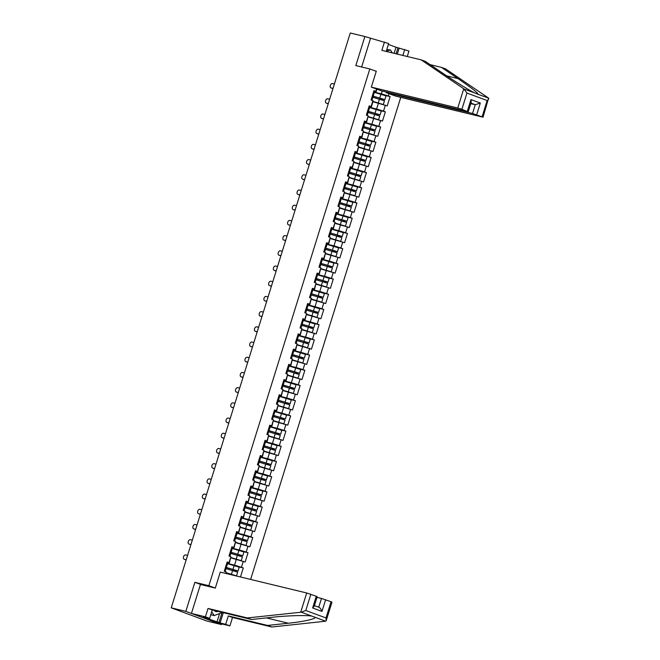 <?xml version="1.0" encoding="UTF-8"?>
<svg xmlns="http://www.w3.org/2000/svg" width="660" height="660" viewBox="0 0 660 660"><rect width="100%" height="100%" fill="white"/><g stroke="black" fill="none" stroke-linecap="round" stroke-linejoin="round"><path stroke-width="0.99" d="M250.627 579.431L400.768 97.375M201.292 584.694L194.873 582.318L185.831 611.366L221.521 624.574L221.727 623.906M221.521 624.574L206.926 621.043L176.517 609.79M386.224 51.422L388.682 43.544L364.873 36.531L355.822 65.571L369.814 68.953L376.258 71.338M369.814 68.953L208.865 585.701L215.292 588.077M376.538 89.042L375.82 91.336L373.964 90.651L371.085 99.907L373.172 101.112L371.324 107.06L369.369 106.59M388.954 93.646L388.245 95.931L390.101 96.624L384.887 95.362M372.983 101.747L387.214 105.88L390.101 96.624M385.358 105.196L383.51 111.136L385.366 111.829L380.152 110.567M368.247 116.944L382.478 121.085L385.366 111.829M380.622 120.4L378.774 126.34L380.63 127.033L375.416 125.771M363.512 132.148L377.743 136.29L380.63 127.033M375.886 135.605L374.038 141.545L375.895 142.23L370.681 140.976M358.776 147.353L373.007 151.495L375.895 142.23M371.151 150.81L369.303 156.75L371.159 157.435L365.945 156.181M354.04 162.558L368.272 166.7L371.159 157.435M366.415 166.006L364.567 171.955L366.415 172.639L361.21 171.386M349.305 177.763L363.536 181.904L366.415 172.639M361.68 181.211L359.832 187.16L361.68 187.844L356.474 186.59M344.561 192.968L358.801 197.109L361.68 187.844M356.945 196.416L355.096 202.364L356.945 203.049L351.739 201.795M339.826 208.172L354.065 212.314L356.945 203.049M352.209 211.621L350.361 217.569L352.209 218.254L347.003 217M335.09 223.377L349.33 227.51L352.209 218.254M347.474 226.825L345.617 232.774L347.474 233.459L342.268 232.204M330.355 238.582L344.594 242.715L347.474 233.459M342.738 242.03L340.882 247.978L342.738 248.663L337.532 247.401M325.619 253.786L339.859 257.92L342.738 248.663M338.002 257.235L336.146 263.183L338.002 263.868L332.797 262.606M320.884 268.991L335.123 273.125L338.002 263.868M333.267 272.44L331.411 278.388L333.267 279.073L328.061 277.81M316.148 284.196L330.388 288.329L333.267 279.073M328.531 287.644L326.675 293.593L328.531 294.277L323.326 293.015M311.413 299.401L325.652 303.534L328.531 294.277M323.796 302.849L321.94 308.798L323.796 309.482L318.59 308.22M306.677 314.605L320.917 318.739L323.796 309.482M319.06 318.054L317.204 323.994L319.06 324.687L313.855 323.425M301.942 329.81L316.181 333.943L319.06 324.687M314.325 333.259L312.469 339.199L314.325 339.892L309.119 338.629M297.206 345.015L311.446 349.148L314.325 339.892M309.589 348.463L307.733 354.403L309.589 355.096L304.384 353.834M292.471 360.212L306.71 364.353L309.589 355.096M304.854 363.668L302.998 369.608L304.854 370.301L299.648 369.039M287.735 375.416L301.975 379.558L304.854 370.301M300.118 378.873L298.262 384.813L300.118 385.498L294.913 384.244M283 390.621L297.239 394.762L300.118 385.498M295.383 394.078L293.527 400.018L295.383 400.702L290.177 399.448M278.264 405.826L292.504 409.967L295.383 400.702M290.647 409.274L288.791 415.222L290.647 415.907L285.442 414.653M273.529 421.03L287.768 425.172L290.647 415.907M285.912 424.479L284.056 430.427L285.912 431.112L280.706 429.858M268.793 436.235L283.033 440.377L285.912 431.112M281.176 439.684L279.32 445.632L281.176 446.317L275.971 445.063M264.058 451.44L278.297 455.582L281.176 446.317M276.441 454.888L274.585 460.837L276.441 461.521L271.235 460.267M259.322 466.645L273.562 470.778L276.441 461.521M271.705 470.093L269.849 476.041L271.705 476.726L266.5 475.472M254.587 481.849L268.826 485.983L271.705 476.726M266.97 485.298L265.114 491.246L266.97 491.931L261.764 490.669M249.851 497.054L264.091 501.188L266.97 491.931M262.235 500.503L260.378 506.451L262.235 507.136L257.029 505.873M245.116 512.259L259.355 516.392L262.235 507.136M257.499 515.707L255.643 521.656L257.499 522.34L252.293 521.078M240.38 527.464L254.62 531.597L257.499 522.34M252.763 530.912L250.907 536.861L252.763 537.545L247.558 536.283M235.645 542.668L249.884 546.802L252.763 537.545M248.028 546.117L246.172 552.065L248.028 552.75L242.822 551.488M230.909 557.873L245.149 562.006L248.028 552.75M243.292 561.322L241.436 567.262L243.292 567.955L238.087 566.692M240.479 576.98L243.292 567.955M225.679 573.4L226.132 571.931L226.05 573.49M372.941 100.6L371.085 106.54L369.229 105.856L366.349 115.112L368.206 115.805L366.349 121.745L364.493 121.061L361.614 130.317L363.47 131.002L361.614 136.95L359.758 136.265L356.878 145.522L358.735 146.206L356.878 152.155L355.022 151.47L352.143 160.726L353.999 161.411L352.143 167.359L350.287 166.675L347.408 175.931L349.264 176.616L347.408 182.564L345.551 181.88L342.672 191.136L344.528 191.821L342.672 197.769L340.816 197.084L337.936 206.341L339.793 207.025L337.936 212.974L336.08 212.289L333.201 221.546L335.057 222.23L333.201 228.178L331.345 227.486L328.465 236.75L330.313 237.435L328.465 243.383L326.609 242.69L323.73 251.955L325.578 252.64L323.73 258.588L321.874 257.895L318.995 267.16L320.842 267.844L318.995 273.793L317.138 273.1L314.259 282.364L316.107 283.049L314.259 288.989L312.403 288.304L309.524 297.569L311.371 298.254L309.524 304.194L307.667 303.509L304.78 312.766L306.636 313.459L304.788 319.399L302.932 318.714L300.044 327.971L301.9 328.663L300.052 334.603L298.196 333.919L295.309 343.175L297.165 343.868L295.317 349.808L293.461 349.123L290.573 358.38L292.429 359.073L290.582 365.013L288.725 364.328L285.838 373.585L287.694 374.269L285.846 380.218L283.99 379.533L281.102 388.789L282.959 389.474L281.111 395.423L279.254 394.738L276.367 403.994L278.223 404.679L276.375 410.627L274.519 409.942L271.631 419.199L273.488 419.884L271.639 425.832L269.783 425.147L266.896 434.404L268.752 435.088L266.904 441.037L265.048 440.352L262.16 449.608L264.016 450.293L262.168 456.241L260.312 455.557L257.425 464.813L259.281 465.498L257.433 471.446L255.577 470.753L252.689 480.018L254.546 480.703L252.697 486.651L250.841 485.958L247.954 495.223L249.81 495.907L247.962 501.856L246.106 501.163L243.218 510.428L245.075 511.112L243.226 517.06L241.37 516.367L238.483 525.632L240.339 526.317L238.491 532.257L236.635 531.572L233.747 540.837L235.603 541.522L233.755 547.462L231.899 546.777L229.012 556.034L230.868 556.726L229.02 562.666L227.164 561.982L224.276 571.238L226.132 571.931M369.699 107.341L376.604 109.015L378.46 103.067M376.604 109.015L383.51 111.136M371.085 106.54L371.324 107.06M364.963 122.545L371.869 124.22L373.725 118.272M368.206 115.805L366.589 122.265L364.633 121.787M371.869 124.22L378.774 126.34M366.349 121.745L366.589 122.265M360.228 137.75L367.133 139.425L368.989 133.477M363.47 131.002L361.853 137.47L359.898 136.991M367.133 139.425L374.038 141.545M361.614 136.95L361.853 137.47M355.492 152.955L362.398 154.621L364.254 148.681M358.735 146.206L357.118 152.674L355.162 152.196M362.398 154.621L369.303 156.75M356.878 152.155L357.118 152.674M350.757 168.16L357.662 169.826L359.518 163.886M353.999 161.411L352.382 167.871L350.427 167.401M357.662 169.826L364.567 171.955M352.143 167.359L352.382 167.871M346.022 183.364L352.927 185.031L354.783 179.091M349.264 176.616L347.647 183.076L345.691 182.606M352.927 185.031L359.832 187.16M347.408 182.564L347.647 183.076M341.286 198.569L348.191 200.236L350.048 194.296M344.528 191.821L342.911 198.28L340.956 197.81M348.191 200.236L355.096 202.364M342.672 197.769L342.911 198.28M336.55 213.774L343.456 215.44L345.312 209.5M339.793 207.025L338.176 213.485L336.221 213.015M343.456 215.44L350.361 217.569M337.936 212.974L338.176 213.485M331.815 228.979L338.72 230.645L340.576 224.705M335.057 222.23L333.44 228.69L331.485 228.22M338.72 230.645L345.617 232.774M333.201 228.178L333.44 228.69M327.079 244.184L333.985 245.85L335.841 239.902M330.313 237.435L328.705 243.895L326.75 243.424M333.985 245.85L340.882 247.978M328.465 243.383L328.705 243.895M322.344 259.388L329.249 261.055L331.105 255.107M325.578 252.64L323.969 259.099L322.014 258.629M329.249 261.055L336.146 263.183M323.73 258.588L323.969 259.099M317.608 274.593L324.514 276.26L326.362 270.311M320.842 267.844L319.234 274.304L317.278 273.834M324.514 276.26L331.411 278.388M318.995 273.793L319.234 274.304M312.873 289.798L319.778 291.464L321.626 285.516M316.107 283.049L314.498 289.509L312.543 289.039M319.778 291.464L326.675 293.593M314.259 288.989L314.498 289.509M308.137 304.994L315.043 306.669L316.891 300.721M311.371 298.254L309.763 304.714L307.808 304.243M315.043 306.669L321.94 308.798M309.524 304.194L309.763 304.714M303.402 320.199L310.307 321.874L312.155 315.925M306.636 313.459L305.027 319.918L303.072 319.448M310.307 321.874L317.204 323.994M304.788 319.399L305.027 319.918M298.666 335.404L305.572 337.078L307.42 331.13M301.9 328.663L300.292 335.123L298.337 334.653M305.572 337.078L312.469 339.199M300.052 334.603L300.292 335.123M293.931 350.608L300.836 352.283L302.684 346.335M297.165 343.868L295.556 350.328L293.601 349.858M300.836 352.283L307.733 354.403M295.317 349.808L295.556 350.328M289.195 365.813L296.101 367.488L297.949 361.54M292.429 359.073L290.821 365.533L288.865 365.054M296.101 367.488L302.998 369.608M290.582 365.013L290.821 365.533M284.46 381.018L291.365 382.693L293.213 376.745M287.694 374.269L286.085 380.737L284.13 380.259M291.365 382.693L298.262 384.813M285.846 380.218L286.085 380.737M279.724 396.223L286.63 397.889L288.478 391.949M282.959 389.474L281.35 395.942L279.394 395.464M286.63 397.889L293.527 400.018M281.111 395.423L281.35 395.942M274.989 411.427L281.894 413.094L283.742 407.154M278.223 404.679L276.614 411.139L274.659 410.668M281.894 413.094L288.791 415.222M276.375 410.627L276.614 411.139M270.253 426.632L277.159 428.299L279.007 422.359M273.488 419.884L271.879 426.343L269.923 425.873M277.159 428.299L284.056 430.427M271.639 425.832L271.879 426.343M265.518 441.837L272.423 443.504L274.271 437.563M268.752 435.088L267.143 441.548L265.188 441.078M272.423 443.504L279.32 445.632M266.904 441.037L267.143 441.548M260.783 457.042L267.688 458.708L269.536 452.768M264.016 450.293L262.408 456.753L260.452 456.283M267.688 458.708L274.585 460.837M262.168 456.241L262.408 456.753M256.047 472.246L262.952 473.913L264.8 467.973M259.281 465.498L257.672 471.958L255.717 471.487M262.952 473.913L269.849 476.041M257.433 471.446L257.672 471.958M251.311 487.451L258.217 489.118L260.065 483.169M254.546 480.703L252.937 487.162L250.982 486.692M258.217 489.118L265.114 491.246M252.697 486.651L252.937 487.162M246.576 502.656L253.481 504.322L255.329 498.374M249.81 495.907L248.201 502.367L246.246 501.897M253.481 504.322L260.378 506.451M247.962 501.856L248.201 502.367M241.84 517.861L248.746 519.527L250.594 513.579M245.075 511.112L243.466 517.572L241.511 517.102M248.746 519.527L255.643 521.656M243.226 517.06L243.466 517.572M237.105 533.065L244.01 534.732L245.858 528.784M240.339 526.317L238.73 532.777L236.775 532.307M244.01 534.732L250.907 536.861M238.491 532.257L238.73 532.777M232.37 548.262L239.275 549.937L241.123 543.988M235.603 541.522L233.995 547.981L232.039 547.511M239.275 549.937L246.172 552.065M233.755 547.462L233.995 547.981M227.634 563.467L234.539 565.141L236.387 559.193M230.868 556.726L229.259 563.186L227.304 562.716M234.539 565.141L241.436 567.262M229.02 562.666L229.259 563.186M176.88 609.922L171.237 607.835L185.831 611.366M226.174 573.078L238.392 576.477M231.528 574.81L231.652 574.398M364.873 36.531L350.278 33L171.237 607.835M194.873 582.318L208.865 585.701M374.435 92.136L381.34 93.811L382.214 90.997M376.893 89.174L376.06 91.855L374.104 91.385M381.34 93.811L388.245 95.931M375.82 91.336L376.06 91.855M187.58 555.373L185.699 554.92A2.302 1.534 -69.7 0 0 183.546 556.669A2.302 1.534 -69.7 0 0 184.222 559.267A2.302 1.534 -69.7 0 0 184.338 559.309L185.262 559.647A2.302 1.534 110.3 0 1 185.146 559.614A2.302 1.534 110.3 0 1 185.039 559.564M225.439 567.501L226.248 567.897L225.109 571.552M186.178 559.87L185.262 559.647M225.811 566.338L226.619 566.726L225.728 566.602M226.974 562.584L227.782 562.972L226.619 566.726M186.211 559.762L184.338 559.309M234.63 570.966L235.24 570.356L238.037 570.949L225.53 567.22M225.505 567.311L236.767 570.562L234.308 570.009L233.689 570.685M238.037 570.949L239.209 567.204L227.56 563.698M226.273 572.748L236.503 575.875L237.674 572.121L226.025 568.623M226.248 572.839L235.199 575.487M214.005 610.417A6.649 4.934 103.6 0 0 218.047 611.399M222.568 612.488L214.162 615.574L211.497 614.93L210.969 614.113M214.162 615.574L211.695 611.779M386.801 49.558L390.349 49.904L392.296 52.882M386.273 51.274L390.349 49.904M223.311 612.67L220.102 622.966L225.695 624.319L228.31 615.937L267.622 625.441L271.829 627L325.669 621.208L326.246 620.565L325.99 617.966L331.048 601.738L331.98 602.167L326.246 620.565M267.622 625.441L288.354 623.221C303.303 621.728 316.585 618.766 315.043 617.273L311.933 616.126C306.521 615.046 286.803 615.615 272.291 617.281L251.559 619.501L212.248 609.997L209.641 618.379L203.181 616.968L218.955 622.545L221.941 612.958M225.695 624.319L229.911 625.878L215.919 622.495L191.433 613.437L200.45 584.488L215.309 588.085L220.283 572.096L306.71 592.985L316.272 596.269L317.204 596.698L314.234 606.218L312.634 607.967L316.272 596.269M228.31 615.937L232.518 617.496L229.911 625.878M271.829 627L232.518 617.496M310.852 594.264L305.795 610.492L301.307 612.191L247.351 617.941L208.04 608.438L205.425 616.819L209.641 618.379M205.425 616.819L191.433 613.437M220.102 622.966L218.955 622.545M208.04 608.438L212.248 609.997M247.351 617.941L251.559 619.501M318.755 607.216L321.486 598.455L331.048 601.738M321.486 598.455L316.99 597.366M216.959 622.066L219.541 613.767M325.619 599.734L321.981 611.424C321.115 609.155 320.034 607.753 318.747 607.225L314.424 605.616M463.749 88.77L466.958 93.06L461.901 109.288L457.76 108.009L463.749 88.77L421.171 59.862L381.859 50.366L384.466 41.984M421.171 59.862L425.378 61.421L441.928 72.658C453.453 80.553 469.846 90.676 474.862 93.01L477.972 94.165C478.261 93.126 471.603 87.937 457.982 78.598L441.441 67.369L430.097 64.63M386.306 91.987L386.116 92.59L395.818 96.187L483.029 117.191L472.535 113.479L475.266 104.709L480.323 103.059L476.677 114.757M386.116 92.59L472.535 113.479M394.102 53.328L396 47.223L388.41 44.418M396 47.223L408.952 51.043L407.253 56.504M402.88 55.448L404.737 49.483M482.105 116.762L487.154 100.534C488.598 99.462 489.085 98.645 488.598 98.101L445.648 68.929L441.441 67.369M374.608 70.727L376.315 71.14L371.341 87.12L381.051 90.717L467.47 111.606L461.901 109.288M371.341 87.12L457.76 108.009M370.474 38.602L361.639 66.974M470.778 103.62L475.266 104.709L470.943 103.108M399.143 48.13L397.287 54.095M477.403 94.091L488.598 98.101L483.029 117.191M396.099 53.806L397.996 47.71M467.329 111.293L470.968 99.594L471.223 102.201L468.254 111.721M192.316 540.169L190.435 539.715A2.302 1.534 -69.7 0 0 188.281 541.464A2.302 1.534 -69.7 0 0 188.958 544.063A2.302 1.534 -69.7 0 0 189.073 544.104L189.998 544.442A2.302 1.534 110.3 0 1 189.882 544.409A2.302 1.534 110.3 0 1 189.775 544.36M230.175 552.304L230.983 552.692L229.853 556.347M190.913 544.665L189.998 544.442M230.546 551.133L231.355 551.521L230.464 551.397M231.709 547.379L232.518 547.767L231.355 551.521M190.946 544.558L189.073 544.104M197.051 524.964L195.17 524.51A2.302 1.534 -69.7 0 0 193.017 526.259A2.302 1.534 -69.7 0 0 193.694 528.866A2.302 1.534 -69.7 0 0 193.809 528.899L194.733 529.237A2.302 1.534 110.3 0 1 194.618 529.205A2.302 1.534 110.3 0 1 194.51 529.155M234.91 537.1L235.719 537.487L234.589 541.142M195.649 529.46L194.733 529.237M235.282 535.928L236.09 536.316L235.199 536.192M236.445 532.174L237.253 532.562L236.09 536.316M195.682 529.353L193.809 528.899M201.787 509.759L199.906 509.305A2.302 1.534 -69.7 0 0 197.752 511.055A2.302 1.534 -69.7 0 0 198.429 513.661A2.302 1.534 -69.7 0 0 198.544 513.694L199.468 514.041A2.302 1.534 110.3 0 1 199.353 514A2.302 1.534 110.3 0 1 199.246 513.95M239.646 521.895L240.454 522.283L239.324 525.938M200.384 514.255L199.468 514.041M240.017 520.723L240.826 521.111L239.935 520.987M241.18 516.97L241.989 517.366L240.826 521.111M200.417 514.148L198.544 513.694M206.522 494.555L204.641 494.101A2.302 1.534 -69.7 0 0 202.488 495.85A2.302 1.534 -69.7 0 0 203.164 498.457A2.302 1.534 -69.7 0 0 203.28 498.49L204.204 498.836A2.302 1.534 110.3 0 1 204.088 498.795A2.302 1.534 110.3 0 1 203.981 498.745M244.382 506.69L245.19 507.078L244.06 510.733M205.12 499.051L204.204 498.836M244.753 505.519L245.561 505.906L244.67 505.783M245.916 501.765L246.724 502.161L245.561 505.906M205.153 498.943L203.28 498.49M211.258 479.35L209.377 478.896A2.302 1.534 -69.7 0 0 207.224 480.645A2.302 1.534 -69.7 0 0 207.9 483.252A2.302 1.534 -69.7 0 0 208.015 483.285L208.939 483.632A2.302 1.534 110.3 0 1 208.824 483.59A2.302 1.534 110.3 0 1 208.717 483.541M249.117 491.486L249.934 491.873L248.795 495.528M209.855 483.846L208.939 483.632M249.488 490.314L250.297 490.702L249.406 490.578M250.651 486.56L251.46 486.956L250.297 490.702M209.888 483.739L208.015 483.285M239.365 555.761L239.976 555.151L242.773 555.753L230.266 552.016M230.241 552.106L241.502 555.357L239.044 554.804L238.425 555.481M242.773 555.753L243.944 551.999L232.295 548.493M231.008 557.543L241.238 560.67L242.41 556.916L230.761 553.418M230.983 557.634L239.935 560.282M244.101 540.557L244.712 539.946L247.508 540.548L235.001 536.811M234.976 536.902L246.238 540.152L243.779 539.599L243.16 540.276M247.508 540.548L248.68 536.794L237.031 533.288M245.957 545.482L247.145 541.712L235.496 538.213M245.974 545.465L235.744 542.347M235.719 542.438L244.67 545.086M248.837 525.352L249.447 524.741L252.244 525.343L239.737 521.606M239.712 521.697L250.973 524.947L248.515 524.395L247.896 525.071M252.244 525.343L253.415 521.59L241.766 518.083M250.693 530.277L251.881 526.507L240.232 523.009M250.709 530.26L240.479 527.142M240.454 527.233L249.406 529.881M253.572 510.147L254.183 509.536L256.979 510.139L244.472 506.401M244.447 506.492L255.709 509.743L253.25 509.198L252.632 509.866M256.979 510.139L258.151 506.385L246.502 502.879M255.428 515.072L256.616 511.302L244.967 507.804M255.445 515.056L245.215 511.937M245.19 512.028L254.141 514.676M258.308 494.951L258.918 494.332L261.715 494.934L249.208 491.197M249.183 491.287L260.444 494.538L257.986 493.993L257.367 494.662M261.715 494.934L262.886 491.18L251.237 487.674M249.95 496.733L260.18 499.851L261.352 496.106L249.703 492.599M249.925 496.823L258.877 499.471M215.993 464.145L214.112 463.691A2.302 1.534 -69.7 0 0 211.959 465.44A2.302 1.534 -69.7 0 0 212.636 468.047A2.302 1.534 -69.7 0 0 212.751 468.08L213.675 468.427A2.302 1.534 110.3 0 1 213.559 468.385A2.302 1.534 110.3 0 1 213.452 468.344M253.852 476.281L254.669 476.668L253.531 480.323M214.591 468.641L213.675 468.427M254.224 475.109L255.032 475.505L254.141 475.373M255.387 471.356L256.195 471.752L255.032 475.505M214.624 468.534L212.751 468.08M263.043 479.746L263.653 479.127L266.45 479.729L253.943 475.992M253.918 476.083L265.18 479.333L262.721 478.789L262.102 479.457M266.45 479.729L267.622 475.976L255.973 472.469M254.686 481.528L264.916 484.646L266.087 480.901L254.438 477.394M254.661 481.618L263.612 484.267M220.729 448.948L218.848 448.495A2.302 1.534 -69.7 0 0 216.695 450.236A2.302 1.534 -69.7 0 0 217.371 452.842A2.302 1.534 -69.7 0 0 217.486 452.876L218.41 453.222A2.302 1.534 110.3 0 1 218.295 453.181A2.302 1.534 110.3 0 1 218.188 453.139M258.588 461.076L259.405 461.464L258.266 465.118M219.326 453.445L218.41 453.222M258.959 459.904L259.768 460.3L258.877 460.168M260.123 456.151L260.931 456.547L259.768 460.3M219.359 453.329L217.486 452.876M267.778 464.541L268.389 463.922L271.186 464.524L258.679 460.787M258.654 460.878L269.915 464.129L267.457 463.584L266.838 464.252M271.186 464.524L272.357 460.771L260.708 457.264M269.635 469.458L270.823 465.696L259.174 462.19M269.651 469.441L259.421 466.323M259.397 466.414L268.348 469.062M225.464 433.744L223.583 433.29A2.302 1.534 -69.7 0 0 221.43 435.031A2.302 1.534 -69.7 0 0 222.107 437.638A2.302 1.534 -69.7 0 0 222.222 437.671L223.146 438.017A2.302 1.534 110.3 0 1 223.03 437.984A2.302 1.534 110.3 0 1 222.923 437.935M263.323 445.871L264.14 446.259L263.002 449.914M224.062 438.24L223.146 438.017M263.695 444.7L264.503 445.096L263.612 444.964M264.858 440.946L265.666 441.342L264.503 445.096M224.095 438.124L222.222 437.671M272.514 449.336L273.125 448.717L275.921 449.32L263.414 445.591M263.389 445.681L274.651 448.924L272.192 448.379L271.573 449.047M275.921 449.32L277.093 445.566L265.444 442.068M274.37 454.253L275.558 450.491L263.909 446.985M274.387 454.245L264.165 451.118M264.132 451.209L273.083 453.857M230.2 418.539L228.319 418.085A2.302 1.534 -69.7 0 0 226.165 419.826A2.302 1.534 -69.7 0 0 226.842 422.433A2.302 1.534 -69.7 0 0 226.958 422.466L227.882 422.812A2.302 1.534 110.3 0 1 227.766 422.779A2.302 1.534 110.3 0 1 227.659 422.73M268.059 430.666L268.876 431.054L267.737 434.709M228.797 423.035L227.882 422.812M268.43 429.495L269.239 429.891L268.348 429.759M269.593 425.741L270.402 426.137L269.239 429.891M228.83 422.92L226.958 422.466M277.25 434.132L277.86 433.513L280.657 434.115L268.15 430.386M268.125 430.477L279.386 433.719L276.928 433.174L276.309 433.843M280.657 434.115L281.828 430.361L270.179 426.863M279.106 439.048L280.294 435.286L268.645 431.78M279.122 439.04L268.9 435.913M268.867 436.004L277.819 438.653M234.935 403.334L233.054 402.88A2.302 1.534 -69.7 0 0 230.901 404.621A2.302 1.534 -69.7 0 0 231.577 407.228A2.302 1.534 -69.7 0 0 231.693 407.261L232.617 407.608A2.302 1.534 110.3 0 1 232.501 407.575A2.302 1.534 110.3 0 1 232.394 407.525M272.795 415.462L273.611 415.858L272.473 419.504M233.533 407.83L232.617 407.608M273.166 414.29L273.974 414.686L273.083 414.554M274.329 410.536L275.137 410.933L273.974 414.686M233.566 407.715L231.693 407.261M281.985 418.927L282.596 418.316L285.392 418.91L272.885 415.181M272.861 415.272L284.122 418.514L281.663 417.97L281.045 418.638M285.392 418.91L286.564 415.156L274.915 411.659M273.636 420.709L283.858 423.835L285.029 420.082L273.38 416.575M273.603 420.799L282.554 423.448M239.671 388.129L237.79 387.676A2.302 1.534 -69.7 0 0 235.636 389.416A2.302 1.534 -69.7 0 0 236.313 392.024A2.302 1.534 -69.7 0 0 236.428 392.057L237.352 392.403A2.302 1.534 110.3 0 1 237.237 392.37A2.302 1.534 110.3 0 1 237.13 392.32M277.53 400.257L278.347 400.653L277.208 404.308M238.268 392.626L237.352 392.403M277.901 399.085L278.71 399.481L277.819 399.358M279.064 395.34L279.873 395.728L278.71 399.481M238.301 392.51L236.428 392.057M286.721 403.722L287.331 403.111L290.128 403.705L277.621 399.976M277.596 400.067L288.857 403.31L286.399 402.765L285.78 403.433M290.128 403.705L291.299 399.952L279.65 396.454M278.372 405.504L288.593 408.631L289.765 404.877L278.116 401.371M278.338 405.595L287.29 408.243M244.406 372.925L242.525 372.471A2.302 1.534 -69.7 0 0 240.372 374.212A2.302 1.534 -69.7 0 0 241.048 376.819A2.302 1.534 -69.7 0 0 241.164 376.852L242.088 377.198A2.302 1.534 110.3 0 1 241.972 377.165A2.302 1.534 110.3 0 1 241.865 377.116M282.274 385.052L283.082 385.448L281.944 389.103M243.004 377.421L242.088 377.198M282.637 383.881L283.445 384.277L282.554 384.153M283.8 380.135L284.608 380.523L283.445 384.277M243.037 377.305L241.164 376.852M291.456 388.517L292.066 387.907L294.863 388.501L282.356 384.772M282.332 384.862L293.593 388.105L291.134 387.56L290.515 388.228M294.863 388.501L296.035 384.747L284.386 381.249M283.107 390.299L293.329 393.426L294.5 389.672L282.851 386.166M283.074 390.39L292.025 393.038M249.142 357.72L247.261 357.266A2.302 1.534 -69.7 0 0 245.108 359.007A2.302 1.534 -69.7 0 0 245.784 361.614A2.302 1.534 -69.7 0 0 245.899 361.655L246.823 361.993A2.302 1.534 110.3 0 1 246.708 361.96A2.302 1.534 110.3 0 1 246.601 361.911M287.009 369.847L287.818 370.243L286.679 373.898M247.739 362.216L246.823 361.993M287.372 368.676L288.181 369.072L287.29 368.948M288.536 364.93L289.344 365.318L288.181 369.072M247.772 362.101L245.899 361.655M296.191 373.312L296.802 372.702L299.599 373.296L287.092 369.567M287.067 369.658L298.328 372.9L295.87 372.355L295.251 373.032M299.599 373.296L300.77 369.542L289.121 366.044M298.048 378.229L299.236 374.467L287.587 370.961M298.064 378.221L287.842 375.094M287.81 375.185L296.761 377.834M253.877 342.515L251.996 342.061A2.302 1.534 -69.7 0 0 249.843 343.802A2.302 1.534 -69.7 0 0 250.519 346.409A2.302 1.534 -69.7 0 0 250.635 346.45L251.559 346.789A2.302 1.534 110.3 0 1 251.443 346.756A2.302 1.534 110.3 0 1 251.336 346.706M291.745 354.643L292.553 355.039L291.415 358.693M252.475 347.012L251.559 346.789M292.108 353.479L292.916 353.867L292.025 353.743M293.271 349.726L294.079 350.113L292.916 353.867M252.508 346.904L250.635 346.45M300.927 358.108L301.537 357.497L304.334 358.091L291.827 354.362M291.802 354.453L303.064 357.695L300.605 357.151L299.986 357.827M304.334 358.091L305.506 354.346L293.857 350.839M302.783 363.025L303.971 359.263L292.322 355.765M302.8 363.016L292.578 359.89M292.545 359.98L301.496 362.629M258.613 327.31L256.732 326.857A2.302 1.534 -69.7 0 0 254.578 328.597A2.302 1.534 -69.7 0 0 255.255 331.204A2.302 1.534 -69.7 0 0 255.37 331.246L256.295 331.584A2.302 1.534 110.3 0 1 256.179 331.551A2.302 1.534 110.3 0 1 256.072 331.501M296.48 339.438L297.289 339.834L296.15 343.489M257.21 331.807L256.295 331.584M296.843 338.275L297.652 338.662L296.761 338.539M298.007 334.521L298.815 334.909L297.652 338.662M257.243 331.7L255.37 331.246M305.662 342.903L306.273 342.292L309.07 342.887L296.563 339.158M296.538 339.248L307.799 342.49L305.341 341.946L304.722 342.623M309.07 342.887L310.241 339.141L298.592 335.635M297.313 344.685L307.535 347.812L308.707 344.058L297.058 340.56M297.28 344.776L306.232 347.424M263.348 312.106L261.467 311.652A2.302 1.534 -69.7 0 0 259.314 313.401A2.302 1.534 -69.7 0 0 259.99 316A2.302 1.534 -69.7 0 0 260.106 316.041L261.03 316.379A2.302 1.534 110.3 0 1 260.914 316.346A2.302 1.534 110.3 0 1 260.807 316.297M301.216 324.233L302.024 324.629L300.886 328.284M261.946 316.602L261.03 316.379M301.579 323.07L302.387 323.458L301.496 323.334M302.742 319.316L303.55 319.704L302.387 323.458M261.979 316.495L260.106 316.041M310.398 327.698L311.009 327.088L313.805 327.682L301.298 323.953M301.274 324.043L312.535 327.294L310.076 326.741L309.457 327.418M313.805 327.682L314.977 323.936L303.328 320.43M312.254 332.623L313.442 328.853L301.793 325.355M312.271 332.607L302.049 329.48M302.016 329.571L310.967 332.219M268.084 296.901L266.203 296.447A2.302 1.534 -69.7 0 0 264.049 298.196A2.302 1.534 -69.7 0 0 264.726 300.795A2.302 1.534 -69.7 0 0 264.841 300.836L265.765 301.174A2.302 1.534 110.3 0 1 265.65 301.141A2.302 1.534 110.3 0 1 265.543 301.092M305.951 309.037L306.76 309.424L305.621 313.079M266.681 301.397L265.765 301.174M306.314 307.865L307.123 308.253L306.232 308.129M307.477 304.111L308.286 304.499L307.123 308.253M266.714 301.29L264.841 300.836M315.134 312.493L315.744 311.883L318.541 312.485L306.034 308.748M306.009 308.839L317.27 312.089L314.812 311.536L314.193 312.213M318.541 312.485L319.712 308.731L308.063 305.225M306.784 314.275L317.006 317.402L318.178 313.649L306.529 310.15M306.751 314.366L315.703 317.014M272.819 281.696L270.938 281.242A2.302 1.534 -69.7 0 0 268.785 282.991A2.302 1.534 -69.7 0 0 269.462 285.599A2.302 1.534 -69.7 0 0 269.577 285.632L270.501 285.97A2.302 1.534 110.3 0 1 270.385 285.937A2.302 1.534 110.3 0 1 270.278 285.887M310.687 293.832L311.495 294.22L310.357 297.875M271.417 286.192L270.501 285.97M311.05 292.661L311.858 293.048L310.967 292.924M312.213 288.907L313.022 289.295L311.858 293.048M271.45 286.085L269.577 285.632M319.869 297.289L320.479 296.678L323.276 297.28L310.769 293.543M310.745 293.634L322.006 296.885L319.547 296.332L318.928 297.008M323.276 297.28L324.448 293.527L312.799 290.021M321.725 302.214L322.913 298.444L311.264 294.946M321.742 302.197L311.52 299.079M311.487 299.17L320.438 301.818M277.555 266.491L275.674 266.038A2.302 1.534 -69.7 0 0 273.521 267.787A2.302 1.534 -69.7 0 0 274.197 270.394A2.302 1.534 -69.7 0 0 274.312 270.427L275.236 270.773A2.302 1.534 110.3 0 1 275.121 270.732A2.302 1.534 110.3 0 1 275.014 270.683M315.422 278.627L316.231 279.015L315.092 282.67M276.152 270.988L275.236 270.773M315.785 277.456L316.594 277.843L315.703 277.72M316.948 273.702L317.757 274.098L316.594 277.843M276.185 270.88L274.312 270.427M324.604 282.084L325.215 281.474L328.012 282.076L315.505 278.338M315.48 278.429L326.741 281.68L324.283 281.127L323.664 281.803M328.012 282.076L329.183 278.322L317.534 274.816M326.461 287.009L327.649 283.239L316 279.741M326.477 286.993L316.255 283.874M316.222 283.965L325.174 286.613M282.29 251.287L280.409 250.833A2.302 1.534 -69.7 0 0 278.256 252.582A2.302 1.534 -69.7 0 0 278.933 255.189A2.302 1.534 -69.7 0 0 279.048 255.222L279.972 255.568A2.302 1.534 110.3 0 1 279.856 255.527A2.302 1.534 110.3 0 1 279.749 255.478M320.158 263.423L320.966 263.81L319.828 267.465M280.888 255.783L279.972 255.568M320.521 262.251L321.329 262.639L320.438 262.515M321.684 258.497L322.492 258.893L321.329 262.639M280.921 255.676L279.048 255.222M329.34 266.879L329.95 266.269L332.747 266.871L320.24 263.134M320.215 263.224L331.477 266.475L329.018 265.93L328.399 266.599M332.747 266.871L333.919 263.117L322.27 259.611M320.991 268.67L331.213 271.788L332.384 268.034L320.735 264.536M320.958 268.76L329.909 271.409M287.026 236.082L285.145 235.628A2.302 1.534 -69.7 0 0 282.991 237.377A2.302 1.534 -69.7 0 0 283.668 239.984A2.302 1.534 -69.7 0 0 283.784 240.017L284.707 240.364A2.302 1.534 110.3 0 1 284.592 240.322A2.302 1.534 110.3 0 1 284.485 240.273M324.893 248.218L325.702 248.605L324.563 252.26M285.623 240.578L284.707 240.364M325.256 247.046L326.065 247.434L325.174 247.31M326.42 243.292L327.228 243.688L326.065 247.434M285.656 240.471L283.784 240.017M334.075 251.683L334.686 251.064L337.483 251.666L324.976 247.929M324.951 248.02L336.212 251.27L333.754 250.726L333.135 251.394M337.483 251.666L338.654 247.912L327.005 244.406M335.932 256.6L337.12 252.838L325.471 249.332M335.948 256.583L325.726 253.465M325.693 253.555L334.645 256.204M291.761 220.877L289.88 220.423A2.302 1.534 -69.7 0 0 287.727 222.172A2.302 1.534 -69.7 0 0 288.403 224.779A2.302 1.534 -69.7 0 0 288.519 224.812L289.443 225.159A2.302 1.534 110.3 0 1 289.327 225.118A2.302 1.534 110.3 0 1 289.22 225.076M329.629 233.013L330.437 233.401L329.299 237.055M290.359 225.374L289.443 225.159M329.992 231.841L330.8 232.237L329.909 232.105M331.155 228.088L331.972 228.484L330.8 232.237M290.392 225.266L288.519 224.812M338.811 236.478L339.421 235.859L342.218 236.462L329.711 232.724M329.686 232.815L340.948 236.065L338.489 235.521L337.87 236.189M342.218 236.462L343.39 232.708L331.741 229.201M330.462 238.26L340.684 241.378L341.855 237.633L330.206 234.127M330.429 238.351L339.38 240.999M296.497 205.681L294.616 205.227A2.302 1.534 -69.7 0 0 292.462 206.968A2.302 1.534 -69.7 0 0 293.139 209.575A2.302 1.534 -69.7 0 0 293.254 209.608L294.178 209.954A2.302 1.534 110.3 0 1 294.063 209.913A2.302 1.534 110.3 0 1 293.956 209.872M334.364 217.808L335.173 218.196L334.034 221.851M295.094 210.177L294.178 209.954M334.727 216.637L335.536 217.033L334.645 216.901M335.89 212.883L336.707 213.279L335.536 217.033M295.127 210.061L293.254 209.608M343.546 221.273L344.157 220.654L346.954 221.257L334.447 217.52M334.422 217.61L345.683 220.861L343.225 220.316L342.606 220.984M346.954 221.257L348.125 217.503L336.476 213.997M345.403 226.19L346.591 222.428L334.942 218.922M345.419 226.174L335.197 223.055M335.164 223.146L344.116 225.794M301.232 190.476L299.351 190.022A2.302 1.534 -69.7 0 0 297.198 191.763A2.302 1.534 -69.7 0 0 297.875 194.37A2.302 1.534 -69.7 0 0 297.99 194.403L298.914 194.749A2.302 1.534 110.3 0 1 298.798 194.716A2.302 1.534 110.3 0 1 298.691 194.667M339.1 202.603L339.908 202.991L338.77 206.646M299.83 194.972L298.914 194.749M339.463 201.432L340.271 201.828L339.38 201.696M340.626 197.678L341.443 198.074L340.271 201.828M299.863 194.857L297.99 194.403M348.282 206.069L348.892 205.45L351.689 206.052L339.182 202.323M339.158 202.414L350.419 205.656L347.96 205.112L347.35 205.78M351.689 206.052L352.861 202.298L341.212 198.8M350.138 210.986L351.326 207.224L339.677 203.717M350.155 210.977L339.933 207.85M339.9 207.941L348.851 210.589M305.968 175.271L304.087 174.817A2.302 1.534 -69.7 0 0 301.933 176.558A2.302 1.534 -69.7 0 0 302.61 179.165A2.302 1.534 -69.7 0 0 302.725 179.198L303.649 179.545A2.302 1.534 110.3 0 1 303.534 179.512A2.302 1.534 110.3 0 1 303.427 179.462M343.835 187.399L344.644 187.786L343.505 191.441M304.565 179.767L303.649 179.545M344.198 186.227L345.007 186.623L344.116 186.491M345.361 182.474L346.178 182.869L345.007 186.623M304.598 179.652L302.725 179.198M353.017 190.864L353.628 190.245L356.425 190.847L343.918 187.118M343.893 187.209L355.154 190.451L352.696 189.907L352.085 190.575M356.425 190.847L357.596 187.093L345.947 183.595M344.668 192.646L354.89 195.773L356.062 192.019L344.413 188.512M344.635 192.737L353.587 195.385M310.703 160.066L308.822 159.613A2.302 1.534 -69.7 0 0 306.669 161.353A2.302 1.534 -69.7 0 0 307.346 163.96A2.302 1.534 -69.7 0 0 307.461 163.993L308.385 164.34A2.302 1.534 110.3 0 1 308.269 164.307A2.302 1.534 110.3 0 1 308.162 164.257M348.571 172.194L349.379 172.59L348.241 176.237M309.301 164.563L308.385 164.34M348.934 171.023L349.742 171.418L348.851 171.286M350.097 167.269L350.914 167.665L349.742 171.418M309.334 164.447L307.461 163.993M357.753 175.659L358.363 175.048L361.16 175.642L348.653 171.913M348.628 172.004L359.89 175.246L357.439 174.702L356.821 175.37M361.16 175.642L362.332 171.889L350.683 168.391M359.609 180.576L360.797 176.814L349.148 173.308M359.626 180.568L349.404 177.441M349.371 177.532L358.322 180.18M315.439 144.862L313.558 144.408A2.302 1.534 -69.7 0 0 311.404 146.149A2.302 1.534 -69.7 0 0 312.081 148.756A2.302 1.534 -69.7 0 0 312.197 148.789L313.12 149.135A2.302 1.534 110.3 0 1 313.005 149.102A2.302 1.534 110.3 0 1 312.898 149.053M353.306 156.989L354.115 157.385L352.976 161.04M314.036 149.358L313.12 149.135M353.669 155.818L354.478 156.214L353.587 156.09M354.832 152.072L355.649 152.46L354.478 156.214M314.069 149.243L312.197 148.789M362.488 160.454L363.099 159.844L365.896 160.438L353.389 156.709M353.364 156.799L364.625 160.042L362.175 159.497L361.556 160.165M365.896 160.438L367.067 156.684L355.418 153.186M354.139 162.236L364.361 165.363L365.533 161.609L353.884 158.103M354.106 162.327L363.058 164.975M320.174 129.657L318.301 129.203A2.302 1.534 -69.7 0 0 316.14 130.944A2.302 1.534 -69.7 0 0 316.816 133.551A2.302 1.534 -69.7 0 0 316.932 133.584L317.856 133.93A2.302 1.534 110.3 0 1 317.74 133.898A2.302 1.534 110.3 0 1 317.633 133.848M358.042 141.785L358.85 142.18L357.712 145.835M318.772 134.153L317.856 133.93M358.405 140.613L359.213 141.009L358.322 140.885M359.576 136.868L360.385 137.255L359.213 141.009M318.805 134.038L316.932 133.584M367.224 145.249L367.834 144.639L370.631 145.233L358.124 141.504M358.099 141.595L369.361 144.837L366.911 144.292L366.292 144.961M370.631 145.233L371.803 141.479L360.154 137.981M369.08 150.167L370.268 146.404L358.619 142.898M369.097 150.158L358.875 147.031M358.842 147.122L367.793 149.77M324.91 114.452L323.037 113.998A2.302 1.534 -69.7 0 0 320.875 115.739A2.302 1.534 -69.7 0 0 321.552 118.346A2.302 1.534 -69.7 0 0 321.667 118.387L322.591 118.726A2.302 1.534 110.3 0 1 322.476 118.693A2.302 1.534 110.3 0 1 322.369 118.643M362.777 126.58L363.586 126.976L362.447 130.63M323.507 118.948L322.591 118.726M363.14 125.416L363.949 125.804L363.058 125.68M364.312 121.663L365.12 122.05L363.949 125.804M323.54 118.841L321.667 118.387M371.959 130.045L372.57 129.434L375.367 130.028L362.86 126.299M362.835 126.39L374.096 129.632L371.646 129.088L371.027 129.764M375.367 130.028L376.538 126.274L364.889 122.776M373.816 134.962L375.004 131.2L363.355 127.694M373.832 134.953L363.611 131.827M363.577 131.917L372.529 134.566M329.645 99.247L327.772 98.794A2.302 1.534 -69.7 0 0 325.611 100.534A2.302 1.534 -69.7 0 0 326.287 103.141A2.302 1.534 -69.7 0 0 326.403 103.183L327.327 103.521A2.302 1.534 110.3 0 1 327.212 103.488A2.302 1.534 110.3 0 1 327.104 103.438M367.513 111.375L368.321 111.771L367.183 115.426M328.243 103.744L327.327 103.521M367.876 110.212L368.684 110.599L367.793 110.476M369.047 106.458L369.856 106.846L368.684 110.599M328.276 103.636L326.403 103.183M376.695 114.84L377.305 114.23L380.102 114.823L367.595 111.094M367.57 111.185L378.832 114.427L376.382 113.883L375.763 114.559M380.102 114.823L381.274 111.078L369.625 107.572M368.346 116.622L378.568 119.749L379.739 115.995L368.09 112.497M368.313 116.713L377.264 119.361M334.381 84.043L332.508 83.589A2.302 1.534 -69.7 0 0 330.346 85.338A2.302 1.534 -69.7 0 0 331.023 87.937A2.302 1.534 -69.7 0 0 331.138 87.978L332.062 88.316A2.302 1.534 110.3 0 1 331.947 88.283A2.302 1.534 110.3 0 1 331.84 88.234M372.248 96.17L373.057 96.566L371.918 100.221M332.978 88.539L332.062 88.316M372.611 95.007L373.42 95.395L372.529 95.271M373.783 91.253L374.591 91.641L373.42 95.395M333.011 88.432L331.138 87.978M381.43 99.635L382.041 99.025L384.838 99.619L372.331 95.89M372.306 95.98L383.567 99.223L381.117 98.678L380.498 99.355M384.838 99.619L386.009 95.873L374.36 92.367M383.287 104.56L384.475 100.79L372.826 97.292M383.303 104.544L373.082 101.417M373.048 101.508L382 104.156M234.308 570.009L235.24 570.356M233.013 569.217L234.184 565.471M231.478 574.142L232.65 570.389M325.669 621.208L315.043 617.273M311.933 616.126L301.307 612.191M305.795 610.492L325.99 617.966M321.981 611.424L312.634 607.967M300.712 612.224L306.71 592.985M266.384 617.909L288.354 623.221M464.244 89.084L474.862 93.01M487.154 100.534L466.958 93.06M470.968 99.594L480.323 103.059M446.729 75.875L457.982 78.598M239.044 554.804L239.976 555.151M237.748 554.012L238.92 550.267M236.214 558.938L237.386 555.184M243.779 539.599L244.712 539.946M242.484 538.808L243.655 535.062M240.95 543.733L242.121 539.979M248.515 524.395L249.447 524.741M247.22 523.611L248.391 519.857M245.685 528.528L246.857 524.774M253.25 509.198L254.183 509.536M251.955 508.406L253.126 504.653M250.421 513.323L251.592 509.569M257.986 493.993L258.918 494.332M256.69 493.202L257.862 489.448M255.156 498.118L256.327 494.365M262.721 478.789L263.653 479.127M261.426 477.997L262.597 474.243M259.891 482.914L261.063 479.16M267.457 463.584L268.389 463.922M266.161 462.792L267.333 459.038M264.627 467.709L265.798 463.963M272.192 448.379L273.125 448.717M270.897 447.587L272.068 443.834M269.363 452.504L270.534 448.759M276.928 433.174L277.86 433.513M275.632 432.382L276.804 428.629M274.098 437.299L275.269 433.554M281.663 417.97L282.596 418.316M280.368 417.178L281.539 413.424M278.834 422.103L280.005 418.349M286.399 402.765L287.331 403.111M285.103 401.973L286.275 398.219M283.569 406.898L284.74 403.144M291.134 387.56L292.066 387.907M289.839 386.768L291.01 383.014M288.304 391.693L289.476 387.94M295.87 372.355L296.802 372.702M294.575 371.563L295.746 367.81M293.04 376.489L294.212 372.735M300.605 357.151L301.537 357.497M299.31 356.359L300.481 352.605M297.775 361.284L298.947 357.53M305.341 341.946L306.273 342.292M304.046 341.154L305.217 337.4M302.511 346.079L303.683 342.325M310.076 326.741L311.009 327.088M308.781 325.949L309.952 322.204M307.246 330.875L308.418 327.121M314.812 311.536L315.744 311.883M313.516 310.745L314.688 306.999M311.982 315.67L313.153 311.916M319.547 296.332L320.479 296.678M318.252 295.54L319.423 291.794M316.717 300.465L317.889 296.711M324.283 281.127L325.215 281.474M322.987 280.343L324.159 276.589M321.453 285.26L322.625 281.507M329.018 265.93L329.95 266.269M327.723 265.138L328.894 261.385M326.188 270.055L327.36 266.302M333.754 250.726L334.686 251.064M332.459 249.934L333.63 246.18M330.932 254.851L332.096 251.097M338.489 235.521L339.421 235.859M337.194 234.729L338.365 230.975M335.668 239.646L336.831 235.892M343.225 220.316L344.157 220.654M341.929 219.524L343.101 215.77M340.403 224.441L341.566 220.696M347.96 205.112L348.892 205.45M346.665 204.319L347.837 200.566M345.139 209.237L346.302 205.491M352.696 189.907L353.628 190.245M351.4 189.115L352.572 185.361M349.874 194.04L351.037 190.286M357.439 174.702L358.363 175.048M356.136 173.91L357.308 170.156M354.61 178.835L355.773 175.081M362.175 159.497L363.099 159.844M360.871 158.705L362.043 154.951M359.345 163.63L360.508 159.877M366.911 144.292L367.834 144.639M365.607 143.5L366.778 139.747M364.081 148.426L365.244 144.672M371.646 129.088L372.57 129.434M370.342 128.296L371.514 124.542M368.816 133.221L369.979 129.467M376.382 113.883L377.305 114.23M375.078 113.091L376.249 109.337M373.552 118.016L374.715 114.262M381.117 98.678L382.041 99.025M379.813 97.886L380.985 94.132M378.287 102.811L379.45 99.058M184.222 559.267L185.146 559.614M188.958 544.063L189.882 544.409M193.694 528.866L194.618 529.205M198.429 513.661L199.353 514M203.164 498.457L204.088 498.795M207.9 483.252L208.824 483.59M212.636 468.047L213.559 468.385M217.371 452.842L218.295 453.181M222.107 437.638L223.03 437.984M226.842 422.433L227.766 422.779M231.577 407.228L232.501 407.575M236.313 392.024L237.237 392.37M241.048 376.819L241.972 377.165M245.784 361.614L246.708 361.96M250.519 346.409L251.443 346.756M255.255 331.204L256.179 331.551M259.99 316L260.914 316.346M264.726 300.795L265.65 301.141M269.462 285.599L270.385 285.937M274.197 270.394L275.121 270.732M278.933 255.189L279.856 255.527M283.668 239.984L284.592 240.322M288.403 224.779L289.327 225.118M293.139 209.575L294.063 209.913M297.875 194.37L298.798 194.716M302.61 179.165L303.534 179.512M307.346 163.96L308.269 164.307M312.081 148.756L313.005 149.102M316.816 133.551L317.74 133.898M321.552 118.346L322.476 118.693M326.287 103.141L327.212 103.488M331.023 87.937L331.947 88.283"/></g></svg>
